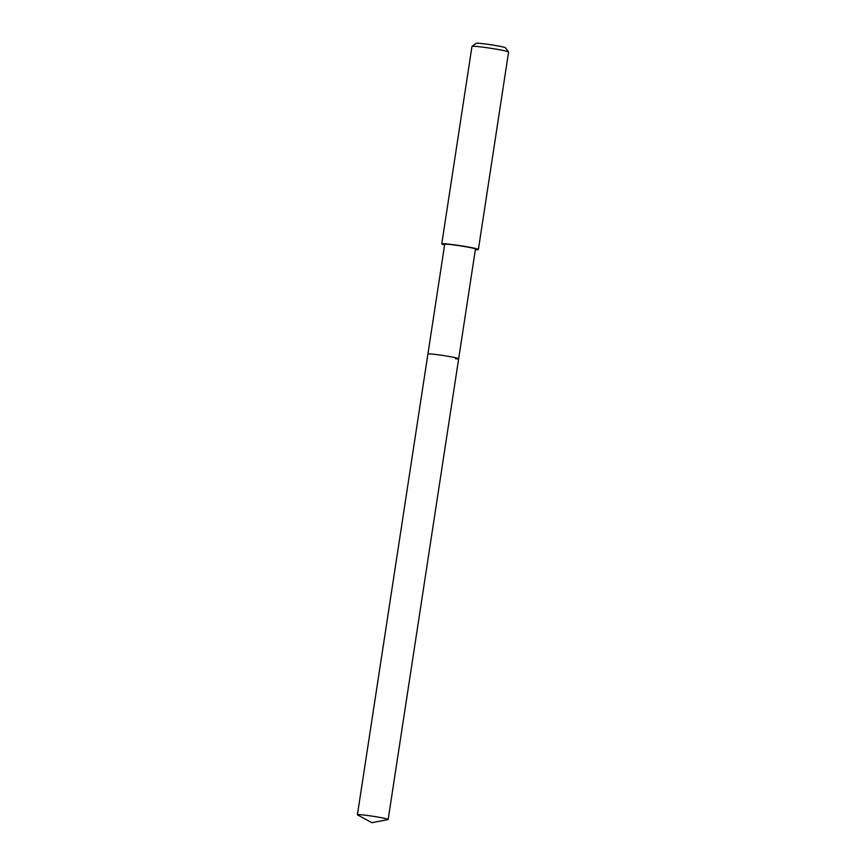 <?xml version="1.0" encoding="UTF-8"?>
<svg xmlns="http://www.w3.org/2000/svg" width="866" height="866" viewBox="0 0 866 866"><rect width="100%" height="100%" fill="white"/><g stroke="black" fill="none" stroke-linecap="round" stroke-linejoin="round"><path stroke-width="1.3" d="M360.483 814.711A15.556 0.866 8.7 0 1 377.717 817.028A15.556 0.866 8.7 0 1 388.163 819.463A15.556 0.866 8.7 0 1 387.968 819.572L371.925 822.7L357.571 814.917A15.556 0.866 8.7 0 1 357.409 814.754A15.556 0.866 8.7 0 1 360.483 814.711M357.409 814.754L444.691 244.342A15.556 0.866 -171.3 0 1 447.765 244.288A15.556 0.866 -171.3 0 1 464.999 246.615A15.556 0.866 -171.3 0 1 475.456 249.051L458.666 358.74A15.556 0.866 -171.3 0 0 448.209 356.316A15.556 0.866 -171.3 0 0 430.987 353.988A15.556 0.866 -171.3 0 0 427.901 354.042A15.556 0.866 8.7 0 1 430.987 353.988A15.556 0.866 8.7 0 1 448.209 356.316A15.556 0.866 8.7 0 1 458.666 358.74A15.556 0.866 8.7 0 1 455.592 358.795M444.604 244.894A18.522 1.039 8.7 0 1 441.757 243.898A18.522 1.039 8.7 0 1 445.427 243.833A18.522 1.039 8.7 0 1 465.94 246.604A18.522 1.039 8.7 0 1 478.378 249.495A18.522 1.039 8.7 0 1 475.369 249.603M478.378 249.495L508.591 52.047A18.522 1.039 -171.3 0 0 508.58 51.982A18.522 1.039 -171.3 0 0 495.666 49.07A18.522 1.039 -171.3 0 0 475.64 46.385A18.522 1.039 -171.3 0 0 472.013 46.396A18.522 1.039 -171.3 0 0 471.97 46.439L441.757 243.898M508.58 51.982L505.473 47.782A14.819 0.823 -171.3 0 0 495.146 45.443A14.819 0.823 -171.3 0 0 479.125 43.3A14.819 0.823 -171.3 0 0 476.224 43.311L472.013 46.396M458.666 358.74L388.163 819.463"/></g></svg>
